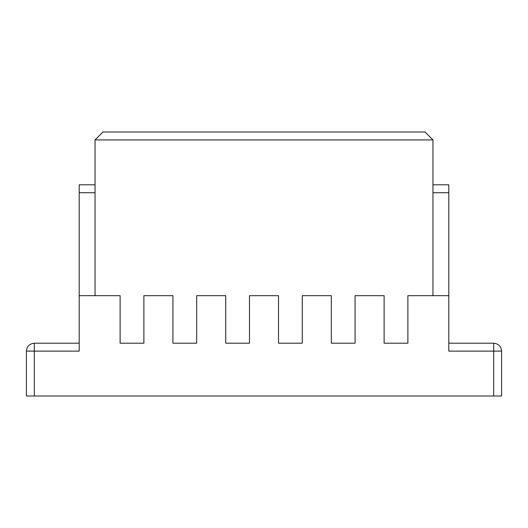 <?xml version="1.0" encoding="UTF-8"?>
<svg xmlns="http://www.w3.org/2000/svg" width="528" height="528" viewBox="0 0 528 528"><rect width="100%" height="100%" fill="white"/><g stroke="black" fill="none" stroke-linecap="round" stroke-linejoin="round"><path stroke-width="0.79" d="M448.8 351.12L493.68 351.12L493.68 343.2C498.458 343.702 501.098 346.342 501.6 351.12L501.6 396L26.4 396L26.4 351.12L26.4 396L493.68 396L493.68 351.12L448.8 351.12L448.8 295.68L407.88 295.68L407.88 343.2L384.12 343.2L384.12 295.68L355.08 295.68L355.08 343.2L331.32 343.2L331.32 295.68L302.28 295.68L302.28 343.2L278.52 343.2L278.52 295.68L249.48 295.68L249.48 343.2L225.72 343.2L225.72 295.68L196.68 295.68L196.68 343.2L172.92 343.2L172.92 295.68L143.88 295.68L143.88 343.2L120.12 343.2L120.12 295.68L79.2 295.68L79.2 351.12L34.32 351.12L34.32 396L34.32 351.12L26.4 351.12C26.902 346.342 29.542 343.702 34.32 343.2L79.2 343.2L79.2 351.12L79.2 295.68L120.12 295.68L120.12 343.2L143.88 343.2L143.88 295.68L172.92 295.68L172.92 343.2L196.68 343.2L196.68 295.68L225.72 295.68L225.72 343.2L249.48 343.2L249.48 295.68L278.52 295.68L278.52 343.2L302.28 343.2L302.28 295.68L331.32 295.68L331.32 343.2L355.08 343.2L355.08 295.68L384.12 295.68L384.12 343.2L407.88 343.2L407.88 295.68L448.8 295.68L448.8 192.72L432.96 192.72L448.8 192.72L448.8 351.12L448.8 343.2L493.68 343.2L448.8 343.2M95.04 295.68L95.04 139.92L102.96 132L425.04 132L432.96 139.92L432.96 295.68L432.96 139.92L95.04 139.92L95.04 295.68M432.96 184.8L448.8 184.8L448.8 192.72L448.8 184.8L432.96 184.8M501.6 351.12C501.098 346.342 498.458 343.702 493.68 343.2L493.68 351.12L501.6 351.12L493.68 351.12L493.68 396L501.6 396L501.6 351.12M95.04 192.72L79.2 192.72L79.2 295.68L79.2 184.8L95.04 184.8L79.2 184.8L79.2 192.72L95.04 192.72M79.2 343.2L34.32 343.2C29.542 343.702 26.902 346.342 26.4 351.12L34.32 351.12L34.32 343.2L34.32 351.12L79.2 351.12M102.96 132L95.04 139.92L432.96 139.92L425.04 132L102.96 132"/></g></svg>
